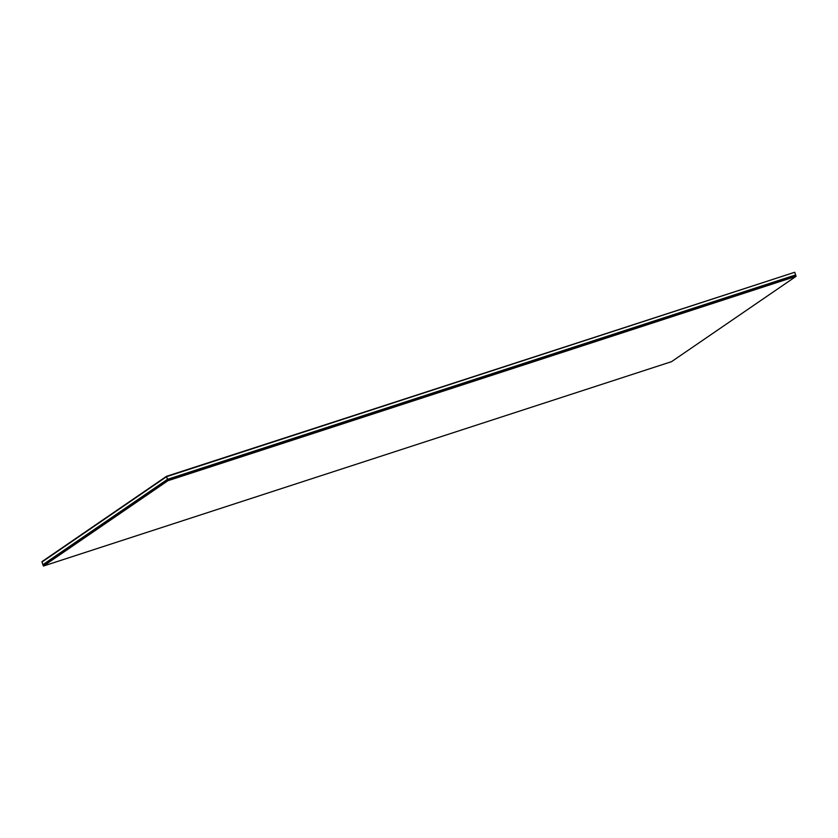 <?xml version="1.0" encoding="UTF-8"?>
<svg xmlns="http://www.w3.org/2000/svg" width="838" height="838" viewBox="0 0 838 838"><rect width="100%" height="100%" fill="white"/><g stroke="black" fill="none" stroke-linecap="round" stroke-linejoin="round"><path stroke-width="1.26" d="M166.458 476.34L41.9 561.68L43.094 565.2L167.652 479.86L795.807 275.472L167.548 479.535L42.989 564.875L167.548 479.535L795.807 275.472L167.652 479.86L167.841 480.384L795.995 275.995L795.702 275.147L167.652 479.86L167.474 479.326L795.629 274.937L795.807 275.472L167.652 479.86L166.573 476.665L42.005 562.005L166.573 476.665L794.717 272.277L795.807 275.472L794.717 272.277L166.458 476.34L794.717 272.277L166.573 476.665L167.652 479.86L43.094 565.2L43.387 566.048L671.542 361.66L796.1 276.32L167.946 480.708L43.387 566.048M796.1 276.32L167.841 480.384L43.283 565.723L167.946 480.708M167.474 479.326L42.916 564.665L43.094 565.2L167.652 479.86L43.094 565.2L42.005 562.005L166.573 476.665M167.652 479.86L43.094 565.2L167.652 479.86"/></g></svg>
